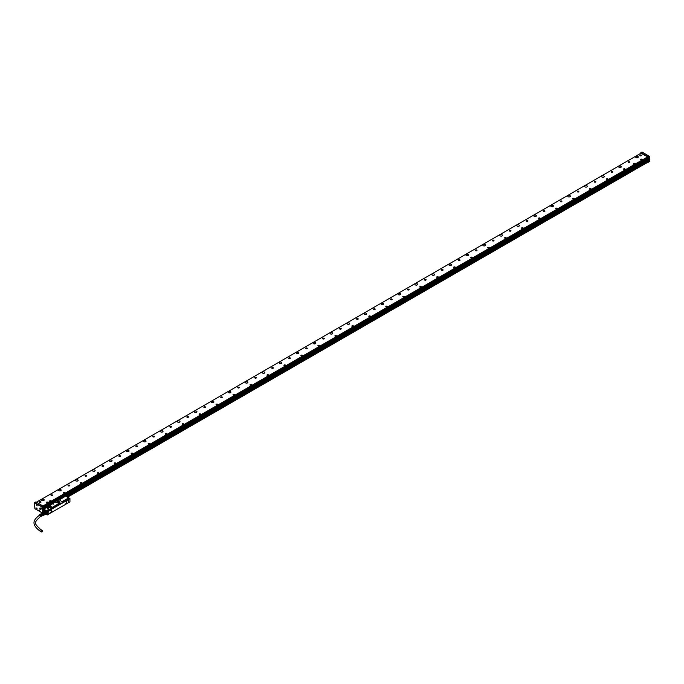 <?xml version="1.0" encoding="UTF-8"?>
<svg xmlns="http://www.w3.org/2000/svg" width="684" height="684" viewBox="0 0 684 684"><rect width="100%" height="100%" fill="white"/><g stroke="black" fill="none" stroke-linecap="round" stroke-linejoin="round"><path stroke-width="1.03" d="M65.664 496.028L59.38 499.919L65.561 496.165L65.194 495.755L42.895 508.785M68.682 502.654L68.682 499.32L69.939 498.602L69.939 501.928L68.485 502.654M47.538 511.529L48.795 510.811L48.795 514.137L47.538 514.864L47.418 511.461L47.453 514.915M49.505 509.648L47.453 511.384L46.264 510.897A20.358 11.756 -120 0 0 42.87 508.939L42.895 512.325L42.912 508.776L46.409 507.682L49.932 509.802L51.693 509.033L50.035 509.64L46.469 507.588L43.844 508.879M43.767 508.751L42.836 508.887M69.939 498.499L68.768 497.824L61.996 501.731M69.939 498.602L65.331 495.832M68.682 499.32L68.109 498.91L66.074 500.286M62.612 502.09L68.109 498.91M51.437 508.537L60.671 503.202M65.467 500.637L62.783 502.184M47.538 514.864L46.042 514.146M44.135 511.478A1 0.573 -120 0 0 43.212 512.154A1.513 0.872 -120 0 1 43.272 512.111A0.855 0.496 60 0 1 43.52 510.999L43.554 510.939A0.898 0.522 -120 0 0 43.032 511.384L43.032 511.401M43.716 510.555L43.494 509.623L43.716 510.555M46.384 513.941A1.753 1.009 -120 0 0 46.965 513.684A1.753 1.009 -120 0 0 46.486 511.435A1.753 1.009 -120 0 0 45.272 510.751A1.753 1.009 -120 0 0 44.751 511.119M51.693 508.879L50 507.699L51.197 506.468L50 507.502M59.166 502.21L57.328 502.877L55.293 502.099L49.795 505.271L51.155 506.451M61.098 503.347L62.868 502.586L61.201 503.193M62.868 502.432L59.303 499.782M58.833 500.936A1.094 0.633 -0 0 0 57.285 500.936A1.094 0.633 -0 0 0 57.285 501.825L57.285 501.825A1.094 0.633 -0 0 0 58.833 501.825A1.094 0.633 -0 0 0 59.072 501.141A1.094 0.633 -0 0 0 58.833 500.936M49.325 506.425A1.094 0.633 -0 0 0 47.786 506.425A1.094 0.633 -0 0 0 47.786 507.314L47.786 507.314A1.094 0.633 -0 0 0 49.325 507.314A1.094 0.633 -0 0 0 49.564 506.63A1.094 0.633 -0 0 0 49.325 506.425M68.588 499.183L69.853 498.448M43.733 509.683L44.101 510.315M49.855 505.698L49.795 505.271M55.293 502.099L49.872 505.408M55.37 502.227L58.072 502.988L59.226 502.321M58.807 501.842A1.017 0.59 -0 0 0 59.08 501.44A1.017 0.59 -0 0 0 59.004 501.218A1.017 0.59 -0 0 0 58.781 501.021A1.017 0.59 -0 0 0 57.67 500.893A1.017 0.59 -0 0 0 57.037 501.44A1.017 0.59 -0 0 0 57.311 501.842M49.299 507.331A1.017 0.59 -0 0 0 49.573 506.929A1.017 0.59 -0 0 0 49.505 506.707A1.017 0.59 -0 0 0 49.274 506.511A1.017 0.59 -0 0 0 48.162 506.382A1.017 0.59 -0 0 0 47.538 506.929A1.017 0.59 -0 0 0 47.812 507.331L47.786 507.314M52.805 503.946L53.703 504.134L52.805 503.946M48.923 513.966L68.426 502.706L68.597 499.517L48.803 510.803M49.761 509.7L48.436 510.486M60.927 503.253L51.608 508.631M58.687 501.894A1.017 0.59 -0 0 0 57.43 501.894M49.18 507.383A1.017 0.59 -0 0 0 47.931 507.383M53.677 504.151L52.873 503.937M51.343 511.478L50.778 512.675L51.343 511.478M66.451 502.757L65.886 503.954L66.451 502.757M51.343 510.367L51.454 509.435L50.89 509.666L50.778 510.597L51.343 510.367M66.451 501.646L66.562 500.714L65.997 500.944L65.886 501.876L66.451 501.646M51.42 511.495L50.753 512.649M66.382 502.714L65.861 503.928M50.821 509.623L51.274 510.324L51.42 509.418M65.861 501.851L66.382 501.603L65.929 500.902M50.684 512.555L51.3 511.478M65.775 503.809L66.365 503.655L66.382 502.766M50.667 510.452L51.266 510.298L51.3 509.4M66.468 500.714L65.775 501.731M66.126 501.056L66.126 501.526L66.314 501.124M43.802 511.059L44.127 511.487M43.52 510.999L43.52 511.829M44.887 511.051A1.684 0.966 60 0 1 45.067 510.88A1.684 0.966 60 0 1 46.478 511.461L46.435 513.872A1.659 0.958 60 0 0 47.059 513.034A1.659 0.958 60 0 0 46.452 511.487A1.659 0.958 60 0 0 44.913 511.034M41.818 513.316A1.513 0.872 60 0 1 41.827 513.222L42.151 512.761A1.513 0.872 60 0 1 42.545 512.726L43.203 513.103A1.513 0.872 60 0 1 43.391 513.299A1.513 0.872 60 0 1 43.596 513.59L43.921 514.428L45.067 513.769L44.776 512.991A1.513 0.872 60 0 1 45.059 513.701L45.067 513.769A1.513 0.872 60 0 1 45.067 514.291L43.596 515.42L45.059 514.342A1.513 0.872 60 0 1 44.776 514.736L46.649 513.658L45.614 510.991L44.956 511.213M43.203 513.103L44.298 512.393A1.513 0.872 60 0 0 43.75 512.068L45.289 511.025A1.633 0.941 -120 0 0 44.853 511.059L43.331 511.94A1.633 0.941 60 0 1 43.759 511.906L45.289 511.025M45.999 511.41A1.513 0.872 60 0 1 46.478 512.008L46.418 511.965A1.633 0.941 -120 0 0 45.982 511.418L44.451 512.307A1.633 0.941 60 0 1 44.887 512.846L46.418 511.965M44.887 512.846L46.478 512.008M46.751 512.718L45.059 513.701L46.751 512.718A1.513 0.872 60 0 1 46.794 513.06A1.513 0.872 60 0 1 46.786 513.111M44.776 514.736L46.478 513.752A1.513 0.872 60 0 1 46.102 513.821M43.596 513.59L44.742 512.923A1.513 0.872 60 0 0 44.349 512.436L43.699 512.059A1.513 0.872 -120 0 1 43.75 512.068L43.759 511.906M45.059 514.342L46.76 513.436A1.633 0.941 -120 0 0 46.794 513.162A1.633 0.941 -120 0 0 46.76 512.855M42.151 512.761L43.306 512.094A1.513 0.872 -120 0 0 43.272 512.111L43.331 511.94M43.306 512.094A1.513 0.872 60 0 1 43.699 512.059L42.545 512.726M45.238 513.735A1.633 0.941 60 0 1 45.238 514.317M42.545 515.078L43.203 515.454A1.513 0.872 60 0 0 43.596 515.42M41.861 513.291A1.419 0.821 60 0 1 43.314 513.376A1.419 0.821 60 0 1 43.827 514.838A1.419 0.821 60 0 1 43.058 515.368M43.921 514.428A1.513 0.872 60 0 1 43.921 514.949M42.092 513.214A1.197 0.693 60 0 1 42.237 513.068A1.197 0.693 60 0 1 43.34 513.616A1.197 0.693 60 0 1 43.579 515.009A1.197 0.693 60 0 1 43.434 515.146A1.197 0.693 60 0 1 43.246 515.206M41.194 513.65A1.274 0.735 60 0 1 41.228 513.599A1.274 0.735 60 0 1 42.442 513.975A1.274 0.735 60 0 1 42.776 515.556A1.274 0.735 60 0 1 42.476 515.753A1.274 0.735 60 0 1 42.374 515.762M41.074 513.795A1.197 0.693 60 0 1 41.1 513.752A1.197 0.693 60 0 1 41.194 513.675A1.197 0.693 60 0 1 42.314 514.188A1.197 0.693 60 0 1 42.562 515.599A1.197 0.693 60 0 1 42.391 515.753A1.197 0.693 60 0 1 42.28 515.787A1.197 0.693 60 0 1 42.16 515.796M40.621 516.6A1.052 0.607 60 0 1 40.416 516.634A1.017 0.59 60 0 1 40.27 516.771L40.621 516.6A1.052 0.607 60 0 0 40.775 516.463A1.052 0.607 60 0 0 40.288 514.941L40.459 514.83A1.069 0.616 60 0 1 40.954 516.377A1.069 0.616 60 0 1 40.801 516.514L41.006 516.411A1.086 0.624 60 0 0 41.168 516.275A1.086 0.624 60 0 0 40.664 514.701L40.835 514.59A1.094 0.633 60 0 1 41.348 516.189A1.094 0.633 60 0 1 41.185 516.326A1.094 0.633 60 0 1 40.98 516.369M39.065 515.377A1.017 0.59 60 0 1 39.15 515.112A1.017 0.59 60 0 1 39.244 515.001A1.017 0.59 60 0 1 40.202 515.437A1.017 0.59 60 0 1 40.416 516.642M41.185 516.326L41.399 516.223A1.12 0.641 60 0 0 41.562 516.087A1.12 0.641 60 0 0 41.04 514.454L41.202 514.342A1.129 0.65 60 0 1 41.741 516.001A1.129 0.65 60 0 1 41.579 516.146A1.129 0.65 60 0 1 41.356 516.181M40.33 514.3A1.129 0.65 60 0 1 40.45 514.188A1.129 0.65 60 0 1 40.869 514.146L40.698 514.257A1.12 0.641 60 0 0 40.288 514.3A1.12 0.641 60 0 0 40.194 514.377M39.98 514.539A1.094 0.633 60 0 1 40.091 514.428A1.094 0.633 60 0 1 40.493 514.394L40.322 514.505A1.086 0.624 60 0 0 39.928 514.539A1.086 0.624 60 0 0 39.843 514.625M39.629 514.778A1.069 0.616 60 0 1 39.732 514.676A1.069 0.616 60 0 1 40.117 514.633L39.946 514.744A1.052 0.607 60 0 0 39.569 514.787A1.052 0.607 60 0 0 39.467 514.89M40.835 514.59L40.835 514.796A0.855 0.496 60 0 1 41.254 515.83M40.459 514.83L40.459 515.009A0.855 0.496 60 0 1 40.86 516.129M39.236 515.266A0.855 0.496 60 0 1 40.099 516.651M41.202 514.342L41.202 514.582A0.855 0.496 60 0 1 41.639 515.505M40.288 515.112L40.459 515.009A0.812 0.47 60 0 1 40.86 516.018M41.989 531.93A0.812 0.47 -60 0 1 41.989 530.596A0.812 0.47 -60 0 1 41.989 531.93M42.955 505.989L647.697 156.841M641.156 153.071L36.423 502.21M635.085 163.929L634.23 163.399L633.008 164.134L633.897 164.613L635.111 163.861M49.145 501.329L50 501.723L51.189 501.039L50.505 500.508L49.111 501.244L50 501.723M623.466 169.11A0.838 0.487 0 0 0 625.108 169.247A0.838 0.487 0 0 0 623.466 169.11M102.557 465.513A0.804 0.462 0 0 0 103.01 466.402A0.804 0.462 0 0 0 102.557 465.513M119.538 455.706A0.804 0.462 0 0 0 119.991 456.604A0.804 0.462 0 0 0 119.538 455.706M136.509 445.908A0.804 0.462 0 0 0 136.962 446.797A0.804 0.462 0 0 0 136.509 445.908M153.481 436.11A0.804 0.462 0 0 0 153.934 436.999A0.804 0.462 0 0 0 153.481 436.11M170.453 426.312A0.804 0.462 0 0 0 170.906 427.201A0.804 0.462 0 0 0 170.453 426.312M187.425 416.513A0.804 0.462 0 0 0 187.878 417.402A0.804 0.462 0 0 0 187.425 416.513M204.405 406.715A0.804 0.462 0 0 0 204.858 407.604A0.804 0.462 0 0 0 204.405 406.715M221.377 396.908A0.804 0.462 0 0 0 221.83 397.806A0.804 0.462 0 0 0 221.377 396.908M238.348 387.11A0.804 0.462 0 0 0 238.802 387.999A0.804 0.462 0 0 0 238.348 387.11M255.32 377.312A0.804 0.462 0 0 0 255.773 378.201A0.804 0.462 0 0 0 255.32 377.312M272.3 367.513A0.804 0.462 0 0 0 272.754 368.402A0.804 0.462 0 0 0 272.3 367.513M289.272 357.715A0.804 0.462 0 0 0 289.725 358.604A0.804 0.462 0 0 0 289.272 357.715M306.244 347.917A0.804 0.462 0 0 0 306.697 348.806A0.804 0.462 0 0 0 306.244 347.917M323.216 338.11A0.804 0.462 0 0 0 323.669 339.007A0.804 0.462 0 0 0 323.216 338.11M340.196 328.311A0.804 0.462 0 0 0 340.649 329.201A0.804 0.462 0 0 0 340.196 328.311M357.168 318.513A0.804 0.462 0 0 0 357.621 319.402A0.804 0.462 0 0 0 357.168 318.513M374.139 308.715A0.804 0.462 0 0 0 374.593 309.604A0.804 0.462 0 0 0 374.139 308.715M391.111 298.917A0.804 0.462 0 0 0 391.564 299.806A0.804 0.462 0 0 0 391.111 298.917M408.083 289.118A0.804 0.462 0 0 0 408.536 290.007A0.804 0.462 0 0 0 408.083 289.118M425.063 279.311A0.804 0.462 0 0 0 425.516 280.209A0.804 0.462 0 0 0 425.063 279.311M442.035 269.513A0.804 0.462 0 0 0 442.488 270.402A0.804 0.462 0 0 0 442.035 269.513M459.007 259.715A0.804 0.462 0 0 0 459.46 260.604A0.804 0.462 0 0 0 459.007 259.715M475.979 249.917A0.804 0.462 0 0 0 476.432 250.806A0.804 0.462 0 0 0 475.979 249.917M492.959 240.118A0.804 0.462 0 0 0 493.412 241.007A0.804 0.462 0 0 0 492.959 240.118M509.931 230.32A0.804 0.462 0 0 0 510.384 231.209A0.804 0.462 0 0 0 509.931 230.32M526.902 220.513A0.804 0.462 0 0 0 527.355 221.411A0.804 0.462 0 0 0 526.902 220.513M543.874 210.715A0.804 0.462 0 0 0 544.327 211.612A0.804 0.462 0 0 0 543.874 210.715M560.854 200.916A0.804 0.462 0 0 0 561.308 201.806A0.804 0.462 0 0 0 560.854 200.916M577.826 191.118A0.804 0.462 0 0 0 578.279 192.007A0.804 0.462 0 0 0 577.826 191.118M594.798 181.32A0.804 0.462 0 0 0 595.251 182.209A0.804 0.462 0 0 0 594.798 181.32M611.77 171.522A0.804 0.462 0 0 0 612.223 172.411A0.804 0.462 0 0 0 611.77 171.522M628.75 161.715A0.804 0.462 0 0 0 629.194 162.612A0.804 0.462 0 0 0 628.75 161.715M39.928 501.671A0.804 0.462 0 0 0 40.382 502.56A0.804 0.462 0 0 0 39.928 501.671M640.455 154.96A0.804 0.462 0 0 0 640.908 155.849A0.804 0.462 0 0 0 640.455 154.96M43.802 499.423A1.317 0.761 0 0 0 42.365 499.252A1.317 0.761 0 0 0 41.553 499.961A1.317 0.761 0 0 0 41.938 500.5A1.317 0.761 0 0 0 43.374 500.662A1.317 0.761 0 0 0 44.186 499.961A1.317 0.761 0 0 0 43.802 499.423M60.773 489.624A1.317 0.761 0 0 0 59.337 489.453A1.317 0.761 0 0 0 58.525 490.163A1.317 0.761 0 0 0 58.91 490.702A1.317 0.761 0 0 0 60.346 490.864A1.317 0.761 0 0 0 61.167 490.163A1.317 0.761 0 0 0 60.773 489.624M77.754 479.817A1.317 0.761 0 0 0 76.309 479.655A1.317 0.761 0 0 0 75.496 480.365A1.317 0.761 0 0 0 75.881 480.903A1.317 0.761 0 0 0 77.326 481.066A1.317 0.761 0 0 0 78.138 480.365A1.317 0.761 0 0 0 77.754 479.817M94.725 470.019A1.317 0.761 0 0 0 93.289 469.857A1.317 0.761 0 0 0 92.468 470.558A1.317 0.761 0 0 0 92.853 471.096A1.317 0.761 0 0 0 94.298 471.267A1.317 0.761 0 0 0 95.11 470.558A1.317 0.761 0 0 0 94.725 470.019M111.697 460.221A1.317 0.761 0 0 0 110.261 460.058A1.317 0.761 0 0 0 109.44 460.759A1.317 0.761 0 0 0 109.833 461.298A1.317 0.761 0 0 0 111.27 461.469A1.317 0.761 0 0 0 112.082 460.759A1.317 0.761 0 0 0 111.697 460.221M128.669 450.423A1.317 0.761 0 0 0 127.233 450.26A1.317 0.761 0 0 0 126.42 450.961A1.317 0.761 0 0 0 126.805 451.5A1.317 0.761 0 0 0 128.241 451.662A1.317 0.761 0 0 0 129.062 450.961A1.317 0.761 0 0 0 128.669 450.423M145.649 440.624A1.317 0.761 0 0 0 144.204 440.453A1.317 0.761 0 0 0 143.392 441.163A1.317 0.761 0 0 0 143.777 441.702A1.317 0.761 0 0 0 145.213 441.864A1.317 0.761 0 0 0 146.034 441.163A1.317 0.761 0 0 0 145.649 440.624M162.621 430.826A1.317 0.761 0 0 0 161.176 430.655A1.317 0.761 0 0 0 160.364 431.365A1.317 0.761 0 0 0 160.749 431.903A1.317 0.761 0 0 0 162.194 432.066A1.317 0.761 0 0 0 163.006 431.365A1.317 0.761 0 0 0 162.621 430.826M179.593 421.019A1.317 0.761 0 0 0 178.156 420.857A1.317 0.761 0 0 0 177.336 421.566A1.317 0.761 0 0 0 177.729 422.105A1.317 0.761 0 0 0 179.165 422.267A1.317 0.761 0 0 0 179.977 421.566A1.317 0.761 0 0 0 179.593 421.019M196.565 411.221A1.317 0.761 0 0 0 195.128 411.058A1.317 0.761 0 0 0 194.316 411.759A1.317 0.761 0 0 0 194.701 412.298A1.317 0.761 0 0 0 196.137 412.469A1.317 0.761 0 0 0 196.949 411.759A1.317 0.761 0 0 0 196.565 411.221M213.536 401.423A1.317 0.761 0 0 0 212.1 401.26A1.317 0.761 0 0 0 211.288 401.961A1.317 0.761 0 0 0 211.672 402.5A1.317 0.761 0 0 0 213.109 402.671A1.317 0.761 0 0 0 213.93 401.961A1.317 0.761 0 0 0 213.536 401.423M230.517 391.624A1.317 0.761 0 0 0 229.072 391.462A1.317 0.761 0 0 0 228.259 392.163A1.317 0.761 0 0 0 228.644 392.702A1.317 0.761 0 0 0 230.089 392.864A1.317 0.761 0 0 0 230.901 392.163A1.317 0.761 0 0 0 230.517 391.624M247.488 381.826A1.317 0.761 0 0 0 246.052 381.663A1.317 0.761 0 0 0 245.231 382.365A1.317 0.761 0 0 0 245.624 382.903A1.317 0.761 0 0 0 247.061 383.066A1.317 0.761 0 0 0 247.873 382.365A1.317 0.761 0 0 0 247.488 381.826M264.46 372.028A1.317 0.761 0 0 0 263.024 371.857A1.317 0.761 0 0 0 262.211 372.566A1.317 0.761 0 0 0 262.596 373.105A1.317 0.761 0 0 0 264.033 373.267A1.317 0.761 0 0 0 264.845 372.566A1.317 0.761 0 0 0 264.46 372.028M281.432 362.229A1.317 0.761 0 0 0 279.995 362.058A1.317 0.761 0 0 0 279.183 362.768A1.317 0.761 0 0 0 279.568 363.307A1.317 0.761 0 0 0 281.004 363.469A1.317 0.761 0 0 0 281.825 362.768A1.317 0.761 0 0 0 281.432 362.229M298.412 352.422A1.317 0.761 0 0 0 296.967 352.26A1.317 0.761 0 0 0 296.155 352.961A1.317 0.761 0 0 0 296.54 353.5A1.317 0.761 0 0 0 297.985 353.671A1.317 0.761 0 0 0 298.797 352.961A1.317 0.761 0 0 0 298.412 352.422M315.384 342.624A1.317 0.761 0 0 0 313.947 342.462A1.317 0.761 0 0 0 313.127 343.163A1.317 0.761 0 0 0 313.511 343.701A1.317 0.761 0 0 0 314.956 343.872A1.317 0.761 0 0 0 315.769 343.163A1.317 0.761 0 0 0 315.384 342.624M332.356 332.826A1.317 0.761 0 0 0 330.919 332.663A1.317 0.761 0 0 0 330.098 333.364A1.317 0.761 0 0 0 330.492 333.903A1.317 0.761 0 0 0 331.928 334.066A1.317 0.761 0 0 0 332.74 333.364A1.317 0.761 0 0 0 332.356 332.826M349.327 323.028A1.317 0.761 0 0 0 347.891 322.865A1.317 0.761 0 0 0 347.079 323.566A1.317 0.761 0 0 0 347.463 324.105A1.317 0.761 0 0 0 348.9 324.267A1.317 0.761 0 0 0 349.721 323.566A1.317 0.761 0 0 0 349.327 323.028M366.308 313.229A1.317 0.761 0 0 0 364.863 313.058A1.317 0.761 0 0 0 364.05 313.768A1.317 0.761 0 0 0 364.435 314.307A1.317 0.761 0 0 0 365.872 314.469A1.317 0.761 0 0 0 366.692 313.768A1.317 0.761 0 0 0 366.308 313.229M383.279 303.431A1.317 0.761 0 0 0 381.834 303.26A1.317 0.761 0 0 0 381.022 303.97A1.317 0.761 0 0 0 381.407 304.508A1.317 0.761 0 0 0 382.852 304.671A1.317 0.761 0 0 0 383.664 303.97A1.317 0.761 0 0 0 383.279 303.431M400.251 293.624A1.317 0.761 0 0 0 398.815 293.462A1.317 0.761 0 0 0 397.994 294.163A1.317 0.761 0 0 0 398.387 294.701A1.317 0.761 0 0 0 399.824 294.872A1.317 0.761 0 0 0 400.636 294.163A1.317 0.761 0 0 0 400.251 293.624M417.223 283.826A1.317 0.761 0 0 0 415.786 283.663A1.317 0.761 0 0 0 414.974 284.364A1.317 0.761 0 0 0 415.359 284.903A1.317 0.761 0 0 0 416.795 285.074A1.317 0.761 0 0 0 417.608 284.364A1.317 0.761 0 0 0 417.223 283.826M434.195 274.027A1.317 0.761 0 0 0 432.758 273.865A1.317 0.761 0 0 0 431.946 274.566A1.317 0.761 0 0 0 432.331 275.105A1.317 0.761 0 0 0 433.767 275.267A1.317 0.761 0 0 0 434.588 274.566A1.317 0.761 0 0 0 434.195 274.027M451.175 264.229A1.317 0.761 0 0 0 449.73 264.067A1.317 0.761 0 0 0 448.918 264.768A1.317 0.761 0 0 0 449.303 265.307A1.317 0.761 0 0 0 450.747 265.469A1.317 0.761 0 0 0 451.56 264.768A1.317 0.761 0 0 0 451.175 264.229M468.147 254.431A1.317 0.761 0 0 0 466.71 254.26A1.317 0.761 0 0 0 465.889 254.97A1.317 0.761 0 0 0 466.283 255.508A1.317 0.761 0 0 0 467.719 255.671A1.317 0.761 0 0 0 468.531 254.97A1.317 0.761 0 0 0 468.147 254.431M485.118 244.633A1.317 0.761 0 0 0 483.682 244.462A1.317 0.761 0 0 0 482.87 245.171A1.317 0.761 0 0 0 483.255 245.71A1.317 0.761 0 0 0 484.691 245.872A1.317 0.761 0 0 0 485.503 245.171A1.317 0.761 0 0 0 485.118 244.633M502.09 234.826A1.317 0.761 0 0 0 500.654 234.663A1.317 0.761 0 0 0 499.842 235.364A1.317 0.761 0 0 0 500.226 235.903A1.317 0.761 0 0 0 501.663 236.074A1.317 0.761 0 0 0 502.484 235.364A1.317 0.761 0 0 0 502.09 234.826M519.071 225.027A1.317 0.761 0 0 0 517.626 224.865A1.317 0.761 0 0 0 516.813 225.566A1.317 0.761 0 0 0 517.198 226.105A1.317 0.761 0 0 0 518.643 226.276A1.317 0.761 0 0 0 519.455 225.566A1.317 0.761 0 0 0 519.071 225.027M536.042 215.229A1.317 0.761 0 0 0 534.606 215.067A1.317 0.761 0 0 0 533.785 215.768A1.317 0.761 0 0 0 534.17 216.306A1.317 0.761 0 0 0 535.615 216.469A1.317 0.761 0 0 0 536.427 215.768A1.317 0.761 0 0 0 536.042 215.229M553.014 205.431A1.317 0.761 0 0 0 551.578 205.268A1.317 0.761 0 0 0 550.757 205.97A1.317 0.761 0 0 0 551.15 206.508A1.317 0.761 0 0 0 552.587 206.671A1.317 0.761 0 0 0 553.399 205.97A1.317 0.761 0 0 0 553.014 205.431M569.986 195.633A1.317 0.761 0 0 0 568.549 195.462A1.317 0.761 0 0 0 567.737 196.171A1.317 0.761 0 0 0 568.122 196.71A1.317 0.761 0 0 0 569.558 196.872A1.317 0.761 0 0 0 570.379 196.171A1.317 0.761 0 0 0 569.986 195.633M586.966 185.834A1.317 0.761 0 0 0 585.521 185.663A1.317 0.761 0 0 0 584.709 186.373A1.317 0.761 0 0 0 585.094 186.912A1.317 0.761 0 0 0 586.53 187.074A1.317 0.761 0 0 0 587.351 186.373A1.317 0.761 0 0 0 586.966 185.834M603.938 176.027A1.317 0.761 0 0 0 602.493 175.865A1.317 0.761 0 0 0 601.681 176.566A1.317 0.761 0 0 0 602.065 177.113A1.317 0.761 0 0 0 603.51 177.276A1.317 0.761 0 0 0 604.323 176.566A1.317 0.761 0 0 0 603.938 176.027M620.91 166.229A1.317 0.761 0 0 0 619.473 166.067A1.317 0.761 0 0 0 618.652 166.768A1.317 0.761 0 0 0 619.046 167.306A1.317 0.761 0 0 0 620.482 167.477A1.317 0.761 0 0 0 621.294 166.768A1.317 0.761 0 0 0 620.91 166.229M637.881 156.431A1.317 0.761 0 0 0 636.445 156.268A1.317 0.761 0 0 0 635.633 156.969A1.317 0.761 0 0 0 636.017 157.508A1.317 0.761 0 0 0 637.454 157.679A1.317 0.761 0 0 0 638.266 156.969A1.317 0.761 0 0 0 637.881 156.431M47.974 502.578A0.838 0.487 0 0 0 46.324 502.441A0.838 0.487 0 0 0 47.974 502.578M64.946 492.779A0.838 0.487 0 0 0 63.296 492.642A0.838 0.487 0 0 0 64.946 492.779M81.918 482.972A0.838 0.487 0 0 0 80.267 482.836A0.838 0.487 0 0 0 81.918 482.972M98.889 473.174A0.838 0.487 0 0 0 97.248 473.037A0.838 0.487 0 0 0 98.889 473.174M115.861 463.376A0.838 0.487 0 0 0 114.219 463.239A0.838 0.487 0 0 0 115.861 463.376M132.841 453.577A0.838 0.487 0 0 0 131.191 453.441A0.838 0.487 0 0 0 132.841 453.577M149.813 443.779A0.838 0.487 0 0 0 148.163 443.642A0.838 0.487 0 0 0 149.813 443.779M166.785 433.981A0.838 0.487 0 0 0 165.143 433.844A0.838 0.487 0 0 0 166.785 433.981M183.757 424.174A0.838 0.487 0 0 0 182.115 424.046A0.838 0.487 0 0 0 183.757 424.174M200.737 414.376A0.838 0.487 0 0 0 199.087 414.239A0.838 0.487 0 0 0 200.737 414.376M217.709 404.577A0.838 0.487 0 0 0 216.058 404.441A0.838 0.487 0 0 0 217.709 404.577M234.68 394.779A0.838 0.487 0 0 0 233.03 394.642A0.838 0.487 0 0 0 234.68 394.779M251.652 384.981A0.838 0.487 0 0 0 250.011 384.844A0.838 0.487 0 0 0 251.652 384.981M268.632 375.183A0.838 0.487 0 0 0 266.982 375.046A0.838 0.487 0 0 0 268.632 375.183M285.604 365.384A0.838 0.487 0 0 0 283.954 365.247A0.838 0.487 0 0 0 285.604 365.384M302.576 355.577A0.838 0.487 0 0 0 300.926 355.441A0.838 0.487 0 0 0 302.576 355.577M319.548 345.779A0.838 0.487 0 0 0 317.906 345.642A0.838 0.487 0 0 0 319.548 345.779M336.519 335.981A0.838 0.487 0 0 0 334.878 335.844A0.838 0.487 0 0 0 336.519 335.981M353.5 326.183A0.838 0.487 0 0 0 351.85 326.046A0.838 0.487 0 0 0 353.5 326.183M370.471 316.384A0.838 0.487 0 0 0 368.821 316.247A0.838 0.487 0 0 0 370.471 316.384M387.443 306.586A0.838 0.487 0 0 0 385.802 306.449A0.838 0.487 0 0 0 387.443 306.586M404.415 296.779A0.838 0.487 0 0 0 402.773 296.642A0.838 0.487 0 0 0 404.415 296.779M421.395 286.981A0.838 0.487 0 0 0 419.745 286.844A0.838 0.487 0 0 0 421.395 286.981M438.367 277.182A0.838 0.487 0 0 0 436.717 277.046A0.838 0.487 0 0 0 438.367 277.182M455.339 267.384A0.838 0.487 0 0 0 453.689 267.247A0.838 0.487 0 0 0 455.339 267.384M472.311 257.586A0.838 0.487 0 0 0 470.669 257.449A0.838 0.487 0 0 0 472.311 257.586M489.291 247.788A0.838 0.487 0 0 0 487.641 247.651A0.838 0.487 0 0 0 489.291 247.788M506.263 237.981A0.838 0.487 0 0 0 504.612 237.844A0.838 0.487 0 0 0 506.263 237.981M523.234 228.182A0.838 0.487 0 0 0 521.584 228.046A0.838 0.487 0 0 0 523.234 228.182M540.206 218.384A0.838 0.487 0 0 0 538.564 218.247A0.838 0.487 0 0 0 540.206 218.384M557.178 208.586A0.838 0.487 0 0 0 555.536 208.449A0.838 0.487 0 0 0 557.178 208.586M574.158 198.787A0.838 0.487 0 0 0 572.508 198.651A0.838 0.487 0 0 0 574.158 198.787M591.13 188.989A0.838 0.487 0 0 0 589.48 188.852A0.838 0.487 0 0 0 591.13 188.989M608.102 179.182A0.838 0.487 0 0 0 606.46 179.046A0.838 0.487 0 0 0 608.102 179.182M642.054 159.586A0.838 0.487 0 0 0 640.404 159.449A0.838 0.487 0 0 0 642.054 159.586M86.039 476.201A0.804 0.462 0 0 0 85.585 475.312A0.804 0.462 0 0 0 86.039 476.201M69.067 485.999A0.804 0.462 0 0 0 68.614 485.11A0.804 0.462 0 0 0 69.067 485.999M52.095 495.797A0.804 0.462 0 0 0 51.642 494.908A0.804 0.462 0 0 0 52.095 495.797M648.594 160.501L648.637 162.082L647.355 162.493M43.22 500.697A1.317 0.761 0 0 0 42.519 500.697M60.192 490.898A1.317 0.761 0 0 0 59.491 490.898M77.164 481.091A1.317 0.761 0 0 0 76.463 481.091M94.144 471.293A1.317 0.761 0 0 0 93.443 471.293M111.116 461.495A1.317 0.761 0 0 0 110.415 461.495M128.088 451.696A1.317 0.761 0 0 0 127.386 451.696M145.059 441.898A1.317 0.761 0 0 0 144.358 441.898M162.031 432.1A1.317 0.761 0 0 0 161.338 432.1M179.011 422.293A1.317 0.761 0 0 0 178.31 422.293M195.983 412.495A1.317 0.761 0 0 0 195.282 412.495M212.955 402.696A1.317 0.761 0 0 0 212.254 402.696M229.927 392.898A1.317 0.761 0 0 0 229.234 392.898M246.907 383.1A1.317 0.761 0 0 0 246.206 383.1M263.879 373.302A1.317 0.761 0 0 0 263.178 373.302M280.85 363.503A1.317 0.761 0 0 0 280.149 363.503M297.822 353.696A1.317 0.761 0 0 0 297.121 353.696M314.802 343.898A1.317 0.761 0 0 0 314.101 343.898M331.774 334.1A1.317 0.761 0 0 0 331.073 334.1M348.746 324.301A1.317 0.761 0 0 0 348.045 324.301M365.718 314.503A1.317 0.761 0 0 0 365.017 314.503M382.689 304.705A1.317 0.761 0 0 0 381.997 304.705M399.67 294.898A1.317 0.761 0 0 0 398.969 294.898M416.642 285.1A1.317 0.761 0 0 0 415.94 285.1M433.613 275.301A1.317 0.761 0 0 0 432.912 275.301M450.585 265.503A1.317 0.761 0 0 0 449.892 265.503M467.565 255.705A1.317 0.761 0 0 0 466.864 255.705M484.537 245.907A1.317 0.761 0 0 0 483.836 245.907M501.509 236.1A1.317 0.761 0 0 0 500.808 236.1M518.481 226.301A1.317 0.761 0 0 0 517.788 226.301M535.461 216.503A1.317 0.761 0 0 0 534.76 216.503M552.433 206.705A1.317 0.761 0 0 0 551.731 206.705M569.404 196.906A1.317 0.761 0 0 0 568.703 196.906M586.376 187.108A1.317 0.761 0 0 0 585.675 187.108M603.348 177.301A1.317 0.761 0 0 0 602.655 177.301M620.328 167.503A1.317 0.761 0 0 0 619.627 167.503M637.3 157.705A1.317 0.761 0 0 0 636.599 157.705M633.008 164.134L633.897 164.613M635.085 163.886L633.897 164.579M51.189 500.996L50 501.688M624.039 168.957A0.838 0.487 0 0 0 623.44 169.341M625.099 169.341A0.838 0.487 0 0 0 624.501 168.957M101.984 466.001A0.804 0.462 180 0 1 103.583 466.001M118.965 456.202A0.804 0.462 180 0 1 120.564 456.202M135.936 446.404A0.804 0.462 180 0 1 137.535 446.404M152.908 436.606A0.804 0.462 180 0 1 154.507 436.606M169.88 426.807A0.804 0.462 180 0 1 171.479 426.807M186.852 417.009A0.804 0.462 180 0 1 188.451 417.009M203.832 407.202A0.804 0.462 180 0 1 205.431 407.202M220.804 397.404A0.804 0.462 180 0 1 222.403 397.404M237.776 387.606A0.804 0.462 180 0 1 239.374 387.606M254.747 377.807A0.804 0.462 180 0 1 256.346 377.807M271.728 368.009A0.804 0.462 180 0 1 273.326 368.009M288.699 358.211A0.804 0.462 180 0 1 290.298 358.211M305.671 348.404A0.804 0.462 180 0 1 307.27 348.404M322.643 338.606A0.804 0.462 180 0 1 324.242 338.606M339.623 328.807A0.804 0.462 180 0 1 341.222 328.807M356.595 319.009A0.804 0.462 180 0 1 358.194 319.009M373.567 309.211A0.804 0.462 180 0 1 375.165 309.211M390.538 299.412A0.804 0.462 180 0 1 392.137 299.412M407.51 289.606A0.804 0.462 180 0 1 409.118 289.606M424.49 279.807A0.804 0.462 180 0 1 426.089 279.807M441.462 270.009A0.804 0.462 180 0 1 443.061 270.009M458.434 260.211A0.804 0.462 180 0 1 460.033 260.211M475.406 250.412A0.804 0.462 180 0 1 477.004 250.412M492.386 240.614A0.804 0.462 180 0 1 493.985 240.614M509.358 230.807A0.804 0.462 180 0 1 510.957 230.807M526.329 221.009A0.804 0.462 180 0 1 527.928 221.009M543.301 211.211A0.804 0.462 180 0 1 544.9 211.211M560.281 201.412A0.804 0.462 180 0 1 561.88 201.412M577.253 191.614A0.804 0.462 180 0 1 578.852 191.614M594.225 181.816A0.804 0.462 180 0 1 595.824 181.816M611.197 172.009A0.804 0.462 180 0 1 612.796 172.009M628.168 162.211A0.804 0.462 180 0 1 629.776 162.211M39.356 502.167A0.804 0.462 180 0 1 40.954 502.167M639.882 155.448A0.804 0.462 180 0 1 641.481 155.448M47.991 502.526A0.838 0.487 0 0 0 47.393 502.15M46.931 502.15A0.838 0.487 0 0 0 46.341 502.526M64.963 492.728A0.838 0.487 0 0 0 64.364 492.352M63.911 492.352A0.838 0.487 0 0 0 63.313 492.728M81.935 482.93A0.838 0.487 0 0 0 81.336 482.553M80.883 482.553A0.838 0.487 0 0 0 80.285 482.93M98.915 473.131A0.838 0.487 0 0 0 98.316 472.747M97.855 472.747A0.838 0.487 0 0 0 97.256 473.131M115.887 463.324A0.838 0.487 0 0 0 115.288 462.948M114.827 462.948A0.838 0.487 0 0 0 114.237 463.324M132.858 453.526A0.838 0.487 0 0 0 132.26 453.15M131.807 453.15A0.838 0.487 0 0 0 131.208 453.526M149.83 443.728A0.838 0.487 0 0 0 149.232 443.352M148.779 443.352A0.838 0.487 0 0 0 148.18 443.728M166.802 433.93A0.838 0.487 0 0 0 166.212 433.553M165.75 433.553A0.838 0.487 0 0 0 165.152 433.93M183.782 424.131A0.838 0.487 0 0 0 183.184 423.755M182.722 423.755A0.838 0.487 0 0 0 182.124 424.131M200.754 414.333A0.838 0.487 0 0 0 200.155 413.948M199.702 413.948A0.838 0.487 0 0 0 199.104 414.333M217.726 404.535A0.838 0.487 0 0 0 217.127 404.15M216.674 404.15A0.838 0.487 0 0 0 216.076 404.535M234.697 394.728A0.838 0.487 0 0 0 234.108 394.352M233.646 394.352A0.838 0.487 0 0 0 233.047 394.728M251.678 384.93A0.838 0.487 0 0 0 251.079 384.553M250.618 384.553A0.838 0.487 0 0 0 250.019 384.93M268.65 375.131A0.838 0.487 0 0 0 268.051 374.755L267.119 375.311M267.589 374.755A0.838 0.487 0 0 0 266.999 375.131M285.621 365.333A0.838 0.487 0 0 0 285.023 364.957L285.202 365.666M284.57 364.957A0.838 0.487 0 0 0 283.971 365.333M302.593 355.535A0.838 0.487 0 0 0 301.995 355.15L302.174 355.868M301.541 355.15A0.838 0.487 0 0 0 300.943 355.535M319.573 345.736A0.838 0.487 0 0 0 318.975 345.352L319.154 346.07M318.513 345.352A0.838 0.487 0 0 0 317.915 345.736M336.545 335.929A0.838 0.487 0 0 0 335.947 335.553L336.126 336.272M335.485 335.553A0.838 0.487 0 0 0 334.895 335.929M353.517 326.131A0.838 0.487 0 0 0 352.918 325.755L353.098 326.473M352.465 325.755A0.838 0.487 0 0 0 351.867 326.131M370.489 316.333A0.838 0.487 0 0 0 369.89 315.957L370.07 316.666M369.437 315.957A0.838 0.487 0 0 0 368.838 316.333M387.46 306.535A0.838 0.487 0 0 0 386.87 306.158M386.409 306.158A0.838 0.487 0 0 0 385.81 306.535M404.441 296.736A0.838 0.487 0 0 0 403.842 296.352M403.38 296.352A0.838 0.487 0 0 0 402.782 296.736M421.412 286.938A0.838 0.487 0 0 0 420.814 286.553M420.361 286.553A0.838 0.487 0 0 0 419.762 286.938M438.384 277.131A0.838 0.487 0 0 0 437.786 276.755M437.332 276.755A0.838 0.487 0 0 0 436.734 277.131M455.356 267.333A0.838 0.487 0 0 0 454.766 266.957M454.304 266.957A0.838 0.487 0 0 0 453.706 267.333M472.336 257.535A0.838 0.487 0 0 0 471.738 257.158M471.276 257.158A0.838 0.487 0 0 0 470.678 257.535M489.308 247.736A0.838 0.487 0 0 0 488.709 247.36M488.248 247.36A0.838 0.487 0 0 0 487.658 247.736M506.28 237.938A0.838 0.487 0 0 0 505.681 237.553M505.228 237.553A0.838 0.487 0 0 0 504.63 237.938M523.251 228.14A0.838 0.487 0 0 0 522.653 227.755M522.2 227.755A0.838 0.487 0 0 0 521.601 228.14M540.232 218.333A0.838 0.487 0 0 0 539.633 217.957M539.172 217.957A0.838 0.487 0 0 0 538.573 218.333M557.204 208.535A0.838 0.487 0 0 0 556.605 208.158M556.143 208.158A0.838 0.487 0 0 0 555.553 208.535M574.175 198.736A0.838 0.487 0 0 0 573.577 198.36M573.124 198.36A0.838 0.487 0 0 0 572.525 198.736M591.147 188.938A0.838 0.487 0 0 0 590.548 188.562M590.095 188.562A0.838 0.487 0 0 0 589.497 188.938M608.119 179.14A0.838 0.487 0 0 0 607.529 178.755M607.067 178.755A0.838 0.487 0 0 0 606.469 179.14M642.071 159.534A0.838 0.487 0 0 0 641.472 159.158L640.634 159.782M641.019 159.158A0.838 0.487 0 0 0 640.421 159.534M85.013 475.808A0.804 0.462 180 0 1 86.611 475.808M68.041 485.606A0.804 0.462 180 0 1 69.64 485.606M51.069 495.404A0.804 0.462 180 0 1 52.668 495.404M647.671 162.638L649.783 161.373M647.645 162.459L647.645 161.911M67.425 496.892L648.56 161.356A1.607 0.932 60 0 1 648.458 161.073A1.607 0.932 60 0 1 648.372 160.629M38.962 511.034L39.51 510.88L38.783 510.11L38.962 511.034L34.918 508.734L34.32 502.834L41.989 506.895L42.442 507.69L42.442 511.923L41.476 512.487L39.202 511.17L41.502 512.538L34.858 508.631L38.962 511.034M42.724 511.897L41.476 512.487M647.158 158.756L43.913 507.032L648.064 158.175M34.294 506.434L34.26 502.937L35.884 501.936L34.756 502.723L42.075 506.75L43.237 506.177L647.962 156.995L648.637 158.534M647.945 156.987L640.942 153.199M634.436 164.169L634.111 163.647L634.436 164.169L633.444 163.989L634.025 163.638L633.444 163.989M50.539 501.278L50.214 500.756L50.539 501.278L49.547 501.098M50.129 500.748L49.556 501.073L50.129 500.748M103.472 466.197L102.07 466.163M120.452 456.399L119.042 456.365M137.45 446.566L136.022 446.566M152.985 436.725L154.43 436.725M169.965 426.876L171.402 426.876M188.339 417.197L186.937 417.172M205.345 407.365L203.909 407.365M222.291 397.601L220.889 397.566M256.235 377.995L254.833 377.97M273.215 368.197L271.804 368.172M290.213 358.373L288.785 358.373M324.131 338.802L322.728 338.768M341.111 328.995L339.7 328.97M358.108 319.171L356.68 319.171M375.08 309.373L373.652 309.373M392.026 299.601L390.624 299.575M408.998 289.802L407.596 289.768M426.004 279.97L424.567 279.97M441.539 270.129L442.95 270.197M458.519 260.305L459.922 260.399M476.893 250.601L475.491 250.575M493.874 240.802L492.463 240.777M510.845 231.004L509.443 230.97M526.415 221.103L527.851 221.103M544.789 211.407L543.387 211.373M561.769 201.6L560.358 201.575M578.741 191.802L577.339 191.776M595.747 181.927L594.311 181.978M612.684 172.206L611.282 172.171M629.656 162.407L628.254 162.373M40.843 502.355L39.441 502.33M641.404 155.61L639.967 155.61M86.526 475.97L85.09 475.876M69.554 485.768L68.126 485.768M52.582 495.567L51.18 495.592M648.116 156.85L649.278 156.208L649.766 157.158L648.663 157.799L648.116 156.85L640.891 152.677L640.344 153.541M43.691 506.972L43.237 506.177L42.075 506.75L42.588 507.614L43.691 506.972L43.383 508.152L648.979 158.337M649.005 160.244L66.664 496.456L648.663 160.637M648.663 157.799L649.005 158.286M649.005 158.773L65.254 495.797L649.005 158.773L649.005 159.577L65.938 496.088M648.834 159.415L648.834 158.893L648.954 159.492M36.389 508.135L37.056 509.101L36.389 508.135M40.698 509.717A1 0.573 -120 0 0 39.997 507.956A1 0.573 -120 0 0 39.817 508.195M37.133 505.895L36.457 504.929L37.133 505.895M42.305 508.905L41.639 507.938L42.305 508.905M43.716 507.058L42.442 507.69L42.836 511.837L41.621 512.538L42.836 511.794M44.075 507.177L648.287 158.363M43.178 506.117L35.944 501.936M239.297 387.674L237.887 387.794M307.159 348.601L305.782 348.601M43.716 507.391L647.389 158.859M640.831 152.677L642.079 152.087M102.557 465.864L103.045 466.266M119.503 456.467L119.991 456.484M136.475 446.669L136.988 446.541M153.481 436.46L153.96 436.871M170.453 426.662L170.94 427.072M187.425 416.864L187.912 417.274M204.396 407.065L204.841 407.544M221.377 397.267L221.855 397.669M238.348 387.46L238.827 387.871M255.32 377.662L255.807 378.072M272.292 367.864L272.779 368.274M289.272 358.065L289.751 358.476M306.244 348.267L306.723 348.669M323.216 338.469L323.703 338.871M340.187 328.662L340.675 329.072M357.142 319.274L357.647 319.146M391.111 299.267L391.599 299.678M408.057 289.871L408.545 289.888M425.08 280.149L425.542 279.944M442.009 270.274L442.514 270.146M459.007 260.065L459.486 260.476M475.979 250.267L476.466 250.677M492.925 240.879L493.412 240.888M509.931 230.67L510.409 231.072M526.902 220.872L527.381 221.274M543.874 211.074L544.361 211.476M560.846 201.267L561.333 201.677M577.818 191.469L578.305 191.879M594.798 181.67L595.277 182.081M611.77 171.872L612.257 172.274M628.741 162.074L629.229 162.476M39.928 502.022L40.407 502.432M640.455 155.311L640.891 155.79M85.56 476.064L86.039 476.081M68.588 485.871L69.093 485.743M51.608 495.669L52.095 495.686M39.014 510.196L39.304 510.982L39.014 510.196A1.197 0.941 86.9 0 0 39.048 510.444L39.27 510.486M36.688 508.144L36.979 508.939L36.688 508.144A1.197 0.941 86.9 0 0 36.722 508.4L36.697 508.417M40.433 509.666A0.855 0.496 -120 0 0 40.433 508.298L40.467 509.683A0.898 0.522 -120 0 0 40.467 508.238L40.638 508.135A0.898 0.522 -120 0 0 40.416 508.015L40.245 508.109A0.898 0.522 -120 0 0 40.211 509.537L40.245 508.109M36.688 505.014L36.979 505.801L36.688 505.014A1.197 0.941 86.9 0 0 36.722 505.262L36.697 505.288M41.861 508.015L42.16 508.81L41.861 508.015A1.197 0.941 86.9 0 0 41.904 508.272L41.801 508.4M40.416 509.46L40.416 508.015M40.211 508.169A0.855 0.496 -120 0 0 39.723 508.571L39.723 508.528M47.367 514.864L46.076 514.12L47.367 514.864M67.1 496.738A20.358 11.756 60 0 1 68.785 497.824A20.477 11.825 60 0 0 65.348 495.849L65.348 495.849M68.656 502.672L68.656 499.303M47.367 511.529L46.367 510.76L48.897 509.298L46.358 510.751A20.477 11.825 60 0 0 42.947 508.785L42.947 508.785M62.005 501.74L68.776 497.824M60.055 502.843L50.821 508.178L60.072 502.851M48.923 510.674L48.496 510.435M68.426 499.414L67.998 499.175M47.119 513.214A1.684 0.966 60 0 1 46.991 513.573A1.684 0.966 60 0 1 46.794 513.769L46.828 513.744M45.067 510.88L45.11 510.854A1.684 0.966 60 0 1 45.11 510.854A1.684 0.966 60 0 1 45.76 510.845M40.288 530.946A0.812 0.47 -60 0 1 40.288 529.613A0.812 0.47 -60 0 1 40.698 529.57C33.67 522.661 33.636 523.234 40.698 516.283M67.742 497.088L647.645 162.322M647.808 156.91L43.066 506.049L647.791 156.901M43.896 507.024L647.167 158.722M43.357 506.391L648.03 157.277M647.996 157.038L43.237 506.186M43.331 506.34L648.03 157.217M648.663 162.023L649.766 161.287M642.011 152.036L649.321 156.251L649.766 161.39L649.304 156.268M66.049 496.139L649.005 159.577M65.715 495.977L648.8 159.355M34.893 508.58L34.893 507.075M624.885 169.581L624.466 168.957L624.68 169.675M47.777 502.774L47.367 502.141L47.572 502.86M64.749 492.967L64.724 492.514M63.552 492.514L63.526 492.967M81.721 483.169L81.695 482.707M80.524 482.707L80.498 483.169M98.701 473.371L98.282 472.747L98.496 473.465M97.675 473.465L98.282 472.747L97.47 473.371M115.673 463.572L115.263 462.948L115.468 463.666M132.645 453.774L132.619 453.312M131.448 453.312L131.422 453.774M149.616 443.976L149.591 443.514M148.419 443.514L148.394 443.976M166.597 434.169L166.178 433.545L166.383 434.263M165.571 434.263L166.178 433.545L165.366 434.169M183.569 424.371L183.15 423.747L183.363 424.465M200.54 414.572L200.515 414.111M217.512 404.774L217.486 404.312M216.315 404.312L216.289 404.774M234.492 394.976L234.458 394.514M233.287 394.514L233.261 394.976M251.464 385.178L251.045 384.545L251.259 385.263M250.438 385.263L251.045 384.545L250.233 385.178M268.436 375.371L268.025 374.747M267.239 374.918L267.205 375.371M285.408 365.572L285.382 365.111M284.211 365.111L284.185 365.572M302.379 355.774L302.354 355.312M301.182 355.312L301.157 355.774M319.36 345.976L318.941 345.352L318.128 345.976M336.331 336.177L335.921 335.545L335.1 336.177M353.303 326.379L353.277 325.917M352.106 325.917L352.08 326.379M370.275 316.572L370.249 316.119M369.078 316.119L369.052 316.572M387.255 306.774L386.836 306.15L387.041 306.868M386.229 306.868L386.836 306.15L386.024 306.774M404.227 296.976L403.808 296.352L404.022 297.07M421.199 287.177L420.788 286.553L420.993 287.271M438.17 277.379L438.145 276.917M436.973 276.917L436.948 277.379M455.151 267.581L455.116 267.119M453.945 267.119L453.919 267.581M472.122 257.774L471.704 257.15L471.917 257.868M471.096 257.868L471.704 257.15L470.891 257.774M489.094 247.976L488.684 247.352L488.889 248.07M506.066 238.177L506.04 237.716M504.869 237.716L504.843 238.177M523.038 228.379L523.012 227.917M521.841 227.917L521.815 228.379M540.018 218.581L539.599 217.957L539.813 218.675M538.992 218.675L539.599 217.957L538.787 218.581M556.99 208.782L556.579 208.15L556.785 208.876M573.962 198.984L573.936 198.522M572.764 198.522L572.739 198.984M590.933 189.177L590.908 188.724M589.736 188.724L589.711 189.177M607.914 179.379L607.495 178.755L607.7 179.473M606.888 179.473L607.495 178.755L606.682 179.379M641.857 159.782L641.831 159.321M648.176 156.918L649.219 156.217L641.994 152.045L640.891 152.677M648.637 157.713L649.74 157.072M648.954 158.414L43.383 508.032M648.851 159.432L65.826 496.037M34.781 502.569L35.884 501.936M623.859 169.675L624.466 168.957L623.551 169.367M46.76 502.86L47.358 502.141L46.444 502.552M63.732 493.061L64.339 492.343L64.544 493.061M80.703 483.263L81.31 482.545L81.516 483.263M114.655 463.666L115.254 462.948L114.339 463.35M131.627 453.868L132.226 453.15L132.44 453.868M148.599 444.061L149.206 443.343L149.411 444.061M182.542 424.465L183.15 423.747L182.235 424.157M199.523 414.666L200.121 413.948L200.335 414.666M216.495 404.868L217.102 404.15L217.307 404.868M233.466 395.07L234.073 394.352L234.279 395.07M267.418 375.465L268.017 374.747L268.231 375.465M284.39 365.666L284.997 364.948L284.074 365.418M301.362 355.868L301.969 355.15L301.046 355.62M318.334 346.07L318.941 345.352M335.314 336.272L335.912 335.553M352.286 326.473L352.884 325.755L351.969 326.225M369.257 316.666L369.864 315.948L368.941 316.418M403.201 297.07L403.808 296.352L402.893 296.762M420.181 287.271L420.78 286.553L419.865 286.964M437.153 277.473L437.76 276.755L437.965 277.473M454.125 267.675L454.732 266.957L454.937 267.675M488.077 248.07L488.675 247.352L487.76 247.762M505.049 238.271L505.656 237.553L505.861 238.271M522.02 228.473L522.627 227.755L522.832 228.473M555.972 208.876L556.571 208.158L555.656 208.56M572.944 199.07L573.543 198.351L573.756 199.07M589.916 189.271L590.523 188.553L590.728 189.271M640.84 159.876L641.438 159.158L641.652 159.876M47.307 502.21L47.016 502.783L47.307 502.21M64.279 492.412L63.988 492.984L64.279 492.412M81.259 482.613L80.969 483.186L81.259 482.613M149.155 443.412L148.864 443.984L149.155 443.412M217.05 404.218L216.76 404.791L217.05 404.218M284.937 365.017L284.647 365.589L284.937 365.017M369.813 316.017L369.522 316.589L369.813 316.017M386.785 306.218L386.494 306.791L386.785 306.218M403.757 296.42L403.466 296.993L403.757 296.42M420.728 286.622L420.438 287.194L420.728 286.622M437.709 276.823L437.418 277.396L437.709 276.823M505.596 237.622L505.305 238.194L505.596 237.622M573.491 198.42L573.201 198.993L573.491 198.42M590.472 188.622L590.181 189.194L590.472 188.622M47.025 502.766L47.299 502.227L47.025 502.766M63.997 492.967L64.279 492.429L63.997 492.967M80.977 483.169L81.251 482.63L80.977 483.169M148.864 443.976L149.146 443.429L148.864 443.976M216.76 404.774L217.042 404.227L216.76 404.774M284.655 365.572L284.937 365.034L284.655 365.572M369.522 316.572L369.805 316.034L369.522 316.572M386.503 306.774L386.776 306.235L386.503 306.774M403.474 296.976L403.748 296.428L403.474 296.976M420.446 287.177L420.72 286.63L420.446 287.177M437.418 277.379L437.7 276.832L437.418 277.379M505.314 238.177L505.596 237.63L505.314 238.177M573.209 198.976L573.491 198.437L573.209 198.976M590.181 189.177L590.463 188.639L590.181 189.177M48.803 514.137L48.803 510.794M44.99 511.016L45.708 510.726M42.801 515.522L43.434 515.146M41.596 513.436L42.237 513.068M41.579 516.146L42.391 515.753M40.45 514.188L41.194 513.675M41.579 531.964L39.877 530.989C29.72 523.337 34.704 518.848 39.877 514.872M42.391 530.553L40.698 529.57M64.86 492.813L64.339 492.343L63.415 492.813M81.832 483.015L81.31 482.545L80.387 483.015M132.756 453.62L132.234 453.141L131.311 453.62M149.728 443.813L149.206 443.343L148.283 443.813M200.651 414.418L200.13 413.948L199.206 414.359M217.623 404.62L217.102 404.15L216.178 404.62M234.595 394.822L234.073 394.343L233.158 394.822M285.519 365.418L284.997 364.948M302.49 355.62L301.969 355.15M353.414 326.225L352.893 325.746M370.386 316.418L369.864 315.948M438.282 277.225L437.76 276.746L436.837 277.225M455.253 267.427L454.732 266.948L453.817 267.427M506.177 238.023L505.656 237.553L504.732 238.023M523.149 228.225L522.627 227.755L521.704 228.225M574.073 198.822L573.551 198.351L572.628 198.822M591.044 189.023L590.523 188.553L589.599 189.023M641.968 159.628L641.447 159.158M648.988 160.278L66.681 496.464M648.988 158.808L65.279 495.806M38.997 510.059L39.535 510.991M36.671 508.007L37.21 508.947M36.671 504.869L37.21 505.809M42.391 508.819L41.852 507.879"/></g></svg>
